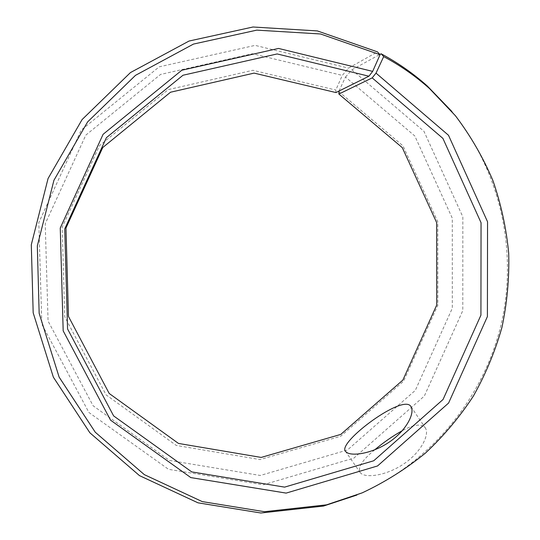 <?xml version="1.0" encoding="UTF-8"?>
<svg xmlns="http://www.w3.org/2000/svg" width="540" height="540" viewBox="0 0 540 540"><rect width="100%" height="100%" fill="white"/><g stroke="black" fill="none" stroke-linecap="round" stroke-linejoin="round"><path stroke-width="0.41" stroke-dasharray="2.7 2.03" d="M335.941 92.556L335.799 90.038L342.293 75.404L348.577 68.108L377.46 51.867M338.762 91.544L402.962 145.834L437.778 221.792L437.846 305.188L403.556 381.206L340.72 436.226L260.064 459.574L176.283 445.439L106.056 394.848L64.739 316.771L62.195 227.219L99.495 145.631L168.183 89.627L252.889 70.294L335.799 90.038M338.999 91.037L345.492 77.044L414.808 135.986L452.284 218.167L452.297 308.259L415.3 390.386L347.49 449.975L260.287 475.47L169.472 460.445L93.123 405.783L48.074 321.091L45.225 223.769L85.813 135.122L160.542 74.439L252.518 53.73L342.293 75.404M345.492 77.044L351.911 69.822L423.947 131.301L462.834 216.857L462.794 310.581L424.346 396.036L353.869 458.116L263.149 484.805L168.541 469.327L88.891 412.472L41.816 324.169L38.819 222.595L81.203 130.079L159.212 66.832L255.11 45.373L348.577 68.108M451.886 111.49C500.911 171.018 518.65 252.727 500.506 327.004C481.93 401.166 428.146 465.19 357.021 494.998M351.911 69.822L379.85 54.473M374.679 449.854C362.664 459.648 357.77 467.12 359.991 472.284L360.889 473.303C366.289 478.298 386.822 475.497 403.947 463.799C421.139 452.196 429.766 434.545 425.392 428.024C421.619 423.407 413.924 424.298 402.293 430.69M345.33 451.103L359.991 472.284M410.981 406.661L425.392 428.024"/><path stroke-width="0.81" d="M379.85 54.473L381.119 53.777L383.683 56.592L376.022 73.123L372.188 77.888L338.87 94.041L338.999 91.037M338.87 94.041L402.266 147.616L436.664 222.622L436.732 304.992L402.867 380.072L340.801 434.396L261.164 457.427L178.47 443.435L109.195 393.471L68.452 316.406L65.968 228.035L102.755 147.521L170.519 92.225L254.104 73.109L335.941 92.556L368.914 76.208L372.668 71.388L278.525 48.438L181.825 70.22L103.093 134.311L60.251 228.029L63.18 330.858L110.565 420.174L190.809 477.589L286.132 493.101L377.541 465.959L448.585 403.063L487.397 316.582L487.553 221.792L448.504 135.277L376.022 73.123M383.683 56.592C400.288 65.462 415.57 76.127 429.516 88.574L455.47 115.796C470.596 135.851 483.064 157.397 492.872 180.441C501.066 204.093 506.345 228.353 508.7 253.24C509.382 278.215 507.127 302.926 501.95 327.362C495.139 351.398 485.615 374.301 473.371 396.083C459.682 416.995 443.698 436.003 425.425 453.101C406.006 468.916 384.932 482.173 362.198 492.858L326.545 504.839L264.492 511.704L202.257 501.606L144.335 474.647L95.256 432.216L59.117 377.096L39.164 313.328L37.321 245.903L53.926 180.306L87.622 121.898L135.506 75.337L193.482 44.078L256.804 30.132L320.537 33.98L380.059 54.702L372.668 71.388M357.021 494.998L323.5 506.061L260.847 513L197.998 502.828L139.489 475.625L89.89 432.81L53.359 377.177L33.176 312.802L31.3 244.735L48.067 178.511L82.1 119.556L130.471 72.562L189.041 41.04L252.997 27L317.358 30.922L377.46 51.867L380.059 54.702M381.119 53.777C397.886 62.741 413.309 73.508 427.383 86.076L451.886 111.49M372.188 77.888L442.908 138.395L481.052 222.723L480.924 315.164L443.057 399.485L373.741 460.762L284.6 487.127L191.734 471.906L113.63 415.915L67.554 328.934L64.733 228.866L106.407 137.666L183.006 75.236L277.162 53.939L368.914 76.208M346.174 452.048L345.323 451.109C337.932 441.997 403.859 392.884 410.981 406.661C415.125 412.918 406.492 430.522 389.158 442.152C371.945 453.823 351.338 456.651 346.174 452.048M402.293 430.69C392.742 436.037 383.542 442.422 374.679 449.854M429.516 88.574L427.383 86.076M326.545 504.839L323.5 506.061"/></g></svg>
